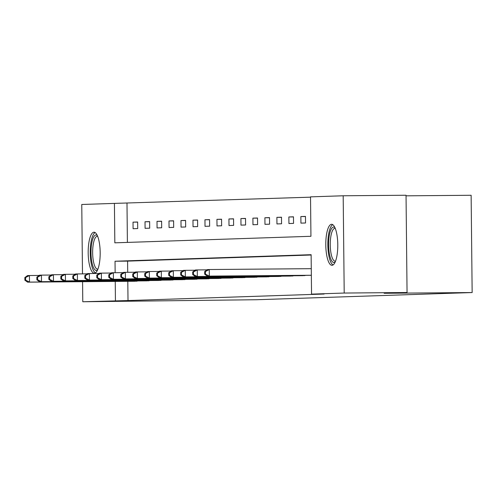<?xml version="1.0" encoding="UTF-8"?>
<svg xmlns="http://www.w3.org/2000/svg" width="497" height="497" viewBox="0 0 497 497"><rect width="100%" height="100%" fill="white"/><g stroke="black" fill="none" stroke-linecap="round" stroke-linejoin="round"><path stroke-width="0.75" d="M331.996 265.311A20.507 5.995 89.5 0 1 331.953 265.311A20.507 5.995 89.5 0 1 325.79 244.928A20.507 5.995 89.5 0 1 331.567 224.296A20.507 5.995 89.5 0 1 331.611 224.296A20.507 5.995 89.5 0 1 337.78 244.679A20.507 5.995 89.5 0 1 331.996 265.311M94.393 273.226A20.507 5.995 89.5 0 1 94.349 273.226A20.507 5.995 89.5 0 1 88.186 252.843A20.507 5.995 89.5 0 1 93.964 232.217A20.507 5.995 89.5 0 1 94.008 232.211A20.507 5.995 89.5 0 1 100.177 252.594A20.507 5.995 89.5 0 1 94.393 273.226M406.043 195.824L471.131 195.278L472.15 292.547L256.527 299.728L82.782 301.754L82.57 281.693M82.49 273.878L81.763 204.484L114.422 203.397L114.832 242.828L310.936 236.292L310.526 196.862L343.185 195.775L344.204 293.044L311.544 294.131L311.128 254.694L115.024 261.229L115.142 272.71M310.526 197.172L114.422 203.397M344.204 293.044L407.055 292.516L406.037 195.246L343.185 195.775M126.99 203.292L127.4 242.412M133.097 228.726L137.706 228.57L137.638 222.004L133.028 222.153L133.097 228.726M145.087 228.328L149.696 228.173L149.628 221.6L145.018 221.755L145.087 228.328M157.071 227.93L161.687 227.775L161.618 221.202L157.002 221.358L157.071 227.93M169.061 227.527L173.67 227.377L173.602 220.805L168.992 220.954L169.061 227.527M181.051 227.129L185.661 226.974L185.592 220.401L180.983 220.556L181.051 227.129M193.035 226.731L197.644 226.576L197.576 220.003L192.966 220.159L193.035 226.731M205.025 226.328L209.635 226.178L209.566 219.606L204.957 219.761L205.025 226.328M217.009 225.93L221.625 225.775L221.556 219.208L216.94 219.357L217.009 225.93M228.999 225.532L233.609 225.377L233.54 218.804L228.931 218.96L228.999 225.532M240.989 225.135L245.599 224.979L245.53 218.407L240.921 218.562L240.989 225.135M252.973 224.731L257.583 224.582L257.514 218.009L252.905 218.158L252.973 224.731M264.963 224.333L269.573 224.178L269.504 217.605L264.895 217.761L264.963 224.333M276.953 223.936L281.563 223.78L281.495 217.208L276.879 217.363L276.953 223.936M288.937 223.532L293.547 223.383L293.478 216.81L288.869 216.965L288.937 223.532M300.927 223.134L305.537 222.979L305.469 216.412L300.859 216.562L300.927 223.134M127.804 281.321L128.009 300.561L324.112 294.025L311.544 294.131M311.134 255.011L127.592 261.124L127.71 272.306M133.65 281.271L138.259 280.935M145.633 280.873L150.243 280.532M157.624 280.47L162.233 280.134M169.614 280.072L174.217 279.736M181.598 279.674L186.207 279.333M193.588 279.277L198.197 278.935M205.572 278.873L210.181 278.537M217.562 278.475L222.171 278.14M229.552 278.078L234.155 277.736M241.536 277.674L246.145 277.338M253.526 277.276L258.136 276.941M265.51 276.879L270.12 276.537M277.5 276.481L282.11 276.139M289.49 276.077L294.1 275.742M301.474 275.68L306.084 275.344M407.055 292.516L384.156 293.28L472.15 292.547M128.009 300.561L82.782 301.754M115.236 281.426L115.434 300.66M127.592 261.124L115.024 261.229M137.638 222.116L133.028 222.153M149.628 221.718L145.018 221.755M161.618 221.32L157.002 221.358M173.602 220.917L168.992 220.954M185.592 220.519L180.983 220.556M197.582 220.121L192.966 220.159M209.566 219.717L204.957 219.761M221.556 219.32L216.94 219.357M233.54 218.922L228.931 218.96M245.53 218.525L240.921 218.562M257.521 218.121L252.905 218.158M269.504 217.723L264.895 217.761M281.495 217.326L276.879 217.363M293.478 216.922L288.869 216.965M305.469 216.524L300.859 216.562M24.85 277.562L24.875 280.19L25.645 280.165L25.62 277.537L24.85 277.562L27.521 275.58L29.441 275.518L29.509 282.091L137.017 281.19M25.645 280.165L29.509 282.091L27.59 282.153L134.892 281.265M25.62 277.537L29.441 275.518L39.164 275.437M24.875 280.19L27.59 282.153M97.574 269.927A17.749 5.187 89.5 0 1 91.79 261.726A17.749 5.187 89.5 0 1 91.945 242.132A17.749 5.187 89.5 0 1 97.288 235.46M97.648 236.299A16.432 4.802 -90.5 0 0 97.313 236.261A16.432 4.802 -90.5 0 0 93.212 244.561A16.432 4.802 -90.5 0 0 93.374 261.049A16.432 4.802 -90.5 0 0 97.586 269.125A16.432 4.802 -90.5 0 0 97.921 269.082M95.132 232.565A20.377 5.958 -90.5 0 0 91.144 263.062A20.377 5.958 -90.5 0 0 95.467 272.853M335.177 262.012A17.749 5.187 89.5 0 1 333.978 262.534A17.749 5.187 89.5 0 1 328.604 244.959A17.749 5.187 89.5 0 1 333.605 227.042A17.749 5.187 89.5 0 1 334.891 227.545M335.245 228.384A16.432 4.802 -90.5 0 0 334.916 228.347A16.432 4.802 -90.5 0 0 334.879 228.347A16.432 4.802 -90.5 0 0 330.25 244.878A16.432 4.802 -90.5 0 0 335.189 261.211A16.432 4.802 -90.5 0 0 335.22 261.205A16.432 4.802 -90.5 0 0 335.518 261.167M332.735 224.65A20.377 5.958 -90.5 0 0 327.84 244.835A20.377 5.958 -90.5 0 0 333.071 264.938M36.84 277.164L36.865 279.792L37.635 279.768L37.604 277.14L36.84 277.164L39.511 275.183L41.431 275.121L41.499 281.693L149.001 280.793M37.635 279.768L41.499 281.693L39.58 281.756L146.882 280.861M37.604 277.14L41.431 275.121L51.154 275.04M36.865 279.792L39.58 281.756M48.824 276.761L48.855 279.395L49.619 279.37L49.594 276.736L48.824 276.761L51.495 274.785L53.415 274.723L53.49 281.29L160.991 280.395M49.619 279.37L53.49 281.29L51.564 281.358L158.866 280.463M49.594 276.736L53.415 274.723L63.144 274.636M48.855 279.395L51.564 281.358M60.814 276.363L60.839 278.991L61.609 278.966L61.585 276.338L60.814 276.363L63.486 274.387L65.405 274.319L65.474 280.892L172.981 279.991M61.609 278.966L65.474 280.892L63.554 280.954L170.856 280.066M61.585 276.338L65.405 274.319L75.128 274.238M60.839 278.991L63.554 280.954M72.798 275.965L72.829 278.593L73.599 278.568L73.568 275.941L72.798 275.965L75.469 273.984L77.395 273.922L77.464 280.494L184.965 279.594M73.599 278.568L77.464 280.494L75.544 280.557L182.84 279.668M73.568 275.941L77.395 273.922L87.118 273.841M72.829 278.593L75.544 280.557M84.788 275.568L84.813 278.196L85.583 278.171L85.559 275.537L84.788 275.568L87.46 273.586L89.379 273.524L89.448 280.097L196.955 279.196M85.583 278.171L89.448 280.097L87.528 280.159L194.83 279.264M85.559 275.537L89.379 273.524L99.102 273.443M84.813 278.196L87.528 280.159M96.778 275.164L96.803 277.792L97.574 277.767L97.542 275.139L96.778 275.164L99.45 273.188L101.369 273.12L101.438 279.693L208.939 278.798M97.574 277.767L101.438 279.693L99.518 279.761L206.82 278.867M97.542 275.139L101.369 273.12L111.092 273.039M96.803 277.792L99.518 279.761M108.762 274.766L108.793 277.394L109.557 277.369L109.533 274.742L108.762 274.766L111.434 272.785L113.353 272.723L113.428 279.295L220.929 278.395M109.557 277.369L113.428 279.295L111.502 279.357L218.804 278.469M109.533 274.742L113.353 272.723L123.082 272.642M108.793 277.394L111.502 279.357M120.752 274.369L120.777 276.997L121.548 276.972L121.523 274.344L120.752 274.369L123.424 272.387L125.343 272.325L125.412 278.898L232.919 277.997M121.548 276.972L125.412 278.898L123.492 278.96L230.794 278.065M121.523 274.344L125.343 272.325L135.066 272.244M120.777 276.997L123.492 278.96M132.736 273.965L132.767 276.599L133.538 276.574L133.507 273.94L132.736 273.965L135.408 271.989L137.334 271.927L137.402 278.494L244.903 277.599M133.538 276.574L137.402 278.494L135.482 278.562L242.785 277.668M133.507 273.94L137.334 271.927L147.056 271.84M132.767 276.599L135.482 278.562M144.726 273.567L144.757 276.195L145.522 276.17L145.497 273.543L144.726 273.567L147.398 271.592L149.317 271.524L149.386 278.096L256.893 277.196M145.522 276.17L149.386 278.096L147.466 278.158L254.768 277.27M145.497 273.543L149.317 271.524L159.04 271.443M144.757 276.195L147.466 278.158M156.717 273.17L156.741 275.798L157.512 275.773L157.481 273.145L156.717 273.17L159.388 271.188L161.308 271.126L161.376 277.699L268.877 276.798M157.512 275.773L161.376 277.699L159.456 277.761L266.759 276.872M157.481 273.145L161.308 271.126L171.03 271.045M156.741 275.798L159.456 277.761M168.7 272.772L168.732 275.4L169.496 275.375L169.471 272.741L168.7 272.772L171.372 270.79L173.298 270.728L173.366 277.301L280.867 276.4M169.496 275.375L173.366 277.301L171.44 277.363L278.742 276.469M169.471 272.741L173.298 270.728L183.02 270.648M168.732 275.4L171.44 277.363M180.691 272.368L180.715 274.996L181.486 274.971L181.461 272.344L180.691 272.368L183.362 270.393L185.282 270.325L185.35 276.897L292.857 276.003M181.486 274.971L185.35 276.897L183.43 276.966L290.733 276.071M181.461 272.344L185.282 270.325L195.004 270.244M180.715 274.996L183.43 276.966M192.681 271.971L192.706 274.599L193.476 274.574L193.445 271.946L192.681 271.971L195.352 269.989L197.272 269.927L197.34 276.5L304.841 275.599M193.476 274.574L197.34 276.5L195.42 276.562L302.723 275.673M193.445 271.946L197.272 269.927L206.994 269.846M192.706 274.599L195.42 276.562M204.665 271.573L204.696 274.201L205.46 274.176L205.435 271.548L204.665 271.573L207.336 269.591L209.256 269.529L209.324 276.102L311.346 275.251M205.46 274.176L209.324 276.102L207.404 276.164L311.346 275.295M205.435 271.548L209.256 269.529L311.277 268.678M204.696 274.201L207.404 276.164"/></g></svg>
